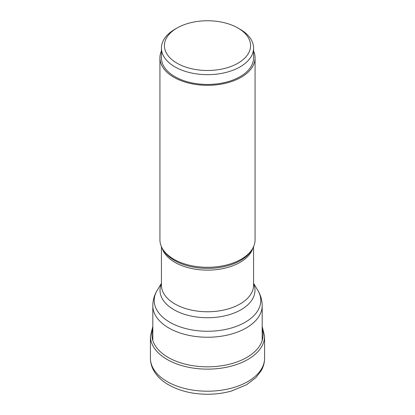 <?xml version="1.0" encoding="UTF-8"?>
<svg xmlns="http://www.w3.org/2000/svg" width="415" height="415" viewBox="0 0 415 415"><rect width="100%" height="100%" fill="white"/><g stroke="black" fill="none" stroke-linecap="round" stroke-linejoin="round"><path stroke-width="0.62" d="M161.425 48.067L161.425 57.856A46.075 26.602 0 0 0 189.868 82.429A46.075 26.602 0 0 0 240.078 76.661A46.075 26.602 0 0 0 253.575 57.856L253.575 48.067A46.075 26.602 180 0 1 240.078 66.877A46.075 26.602 180 0 1 189.868 72.641A46.075 26.602 180 0 1 161.425 48.067A46.075 26.602 180 0 1 174.923 29.258L177.039 28.033A43.077 24.869 180 0 1 237.961 28.033A43.077 24.869 180 0 1 237.961 63.205A43.077 24.869 180 0 1 177.039 63.205A43.077 24.869 180 0 1 177.039 28.033L174.923 29.258M237.961 28.033L240.078 29.258A46.075 26.602 180 0 1 253.575 48.067M159.931 57.856L159.931 239.829A47.569 27.463 0 0 0 162.587 248.886A47.569 27.463 0 0 0 173.864 259.251A47.569 27.463 0 0 0 252.413 248.886A47.569 27.463 0 0 0 255.069 239.829L255.069 57.856A47.569 27.463 180 0 1 225.703 83.228A47.569 27.463 180 0 1 173.864 77.273A47.569 27.463 180 0 1 159.931 57.856A47.569 27.463 180 0 1 161.425 51.014M253.575 51.014A47.569 27.463 180 0 1 255.069 57.856M262.187 328.945A55.6 32.1 180 0 1 233.339 363.156A55.6 32.1 180 0 1 168.184 357.429A55.6 32.1 180 0 1 152.813 328.945M262.187 326.444L264.583 336.176A57.083 32.956 180 0 1 229.345 366.627A57.083 32.956 180 0 1 167.136 359.483A57.083 32.956 180 0 1 150.417 336.176L152.813 326.444M150.417 358.254A57.083 32.956 0 0 0 167.136 381.556A57.083 32.956 0 0 0 229.345 388.699A57.083 32.956 0 0 0 264.583 358.254C264.557 362.57 263.458 366.668 261.289 370.554L255.941 377.598L246.567 384.741L231.612 390.982C224.033 393.13 216.065 394.219 207.713 394.25C192.778 394.198 179.752 391.065 168.625 384.85C162.042 381.084 157.109 376.384 153.82 370.756C151.579 366.813 150.443 362.643 150.417 358.254L150.417 336.176M162.587 248.886L163.469 250.344A46.636 26.923 0 0 0 163.474 250.349L163.474 250.349A46.636 26.923 0 0 0 174.523 260.511A46.636 26.923 0 0 0 174.559 260.527A46.636 26.923 0 0 0 251.526 250.349L251.526 250.349A46.636 26.923 0 0 0 251.532 250.344L252.413 248.886M252.922 247.988A46.075 26.602 180 0 1 221.517 268.879A46.075 26.602 180 0 1 174.954 262.368A46.075 26.602 180 0 1 174.923 262.347A46.075 26.602 180 0 1 162.078 247.988M161.425 246.671L161.425 285.157A46.075 26.602 0 0 0 174.923 303.967A46.075 26.602 0 0 0 174.954 303.982A46.075 26.602 0 0 0 225.153 309.73A46.075 26.602 0 0 0 253.575 285.157L253.575 246.671M253.575 283.715A47.476 27.411 180 0 1 230.885 314.181A47.476 27.411 180 0 1 173.958 309.73A47.476 27.411 180 0 1 173.927 309.709A47.476 27.411 180 0 1 161.425 283.715M152.813 305.668C152.865 300.175 154.328 295.07 157.197 290.355L157.197 290.355A53.286 30.762 0 0 0 169.787 322.232A53.286 30.762 0 0 0 169.823 322.253A53.286 30.762 0 0 0 235.834 326.553A53.286 30.762 0 0 0 257.803 290.355C260.672 295.07 262.135 300.175 262.187 305.668A54.687 31.576 180 0 1 228.426 334.838A54.687 31.576 180 0 1 168.827 327.995A54.687 31.576 180 0 1 168.796 327.975A54.687 31.576 180 0 1 152.813 305.668L152.813 340.518M257.803 290.355L253.575 283.357M264.583 336.176L264.583 358.254M161.425 283.357L157.197 290.355M262.187 305.668L262.187 340.518"/></g></svg>
